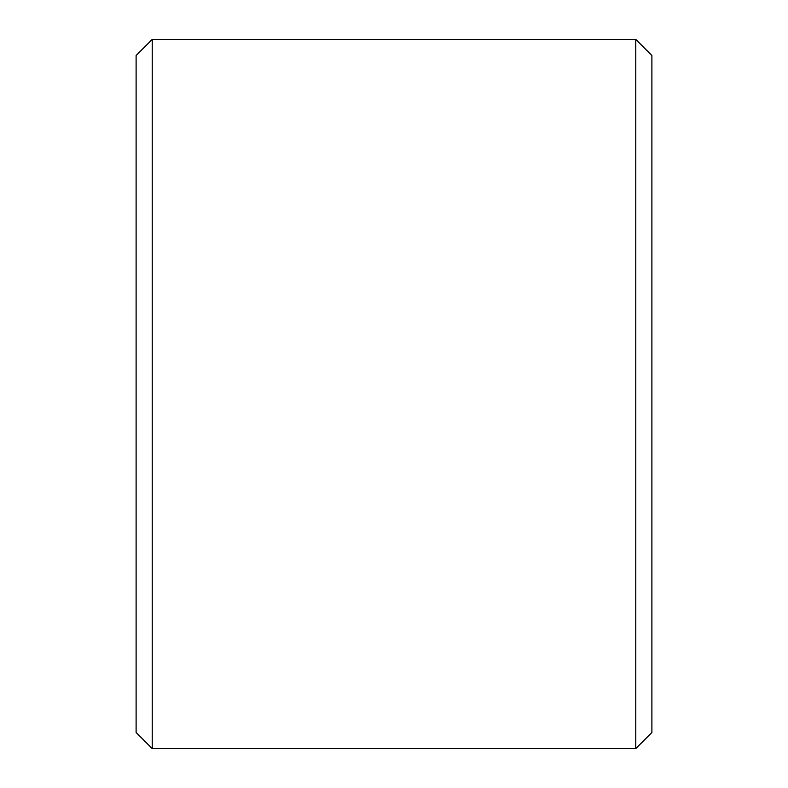 <?xml version="1.0" encoding="UTF-8"?>
<svg xmlns="http://www.w3.org/2000/svg" width="788" height="788" viewBox="0 0 788 788"><rect width="100%" height="100%" fill="white"/><g stroke="black" fill="none" stroke-linecap="round" stroke-linejoin="round"><path stroke-width="1.18" d="M136.107 732.485L136.107 55.515L152.232 39.4L152.232 748.6L136.107 732.485M635.768 39.4L651.893 55.515L651.893 732.485L635.768 748.6L635.768 39.4L152.232 39.4M635.768 748.6L152.232 748.6"/></g></svg>

